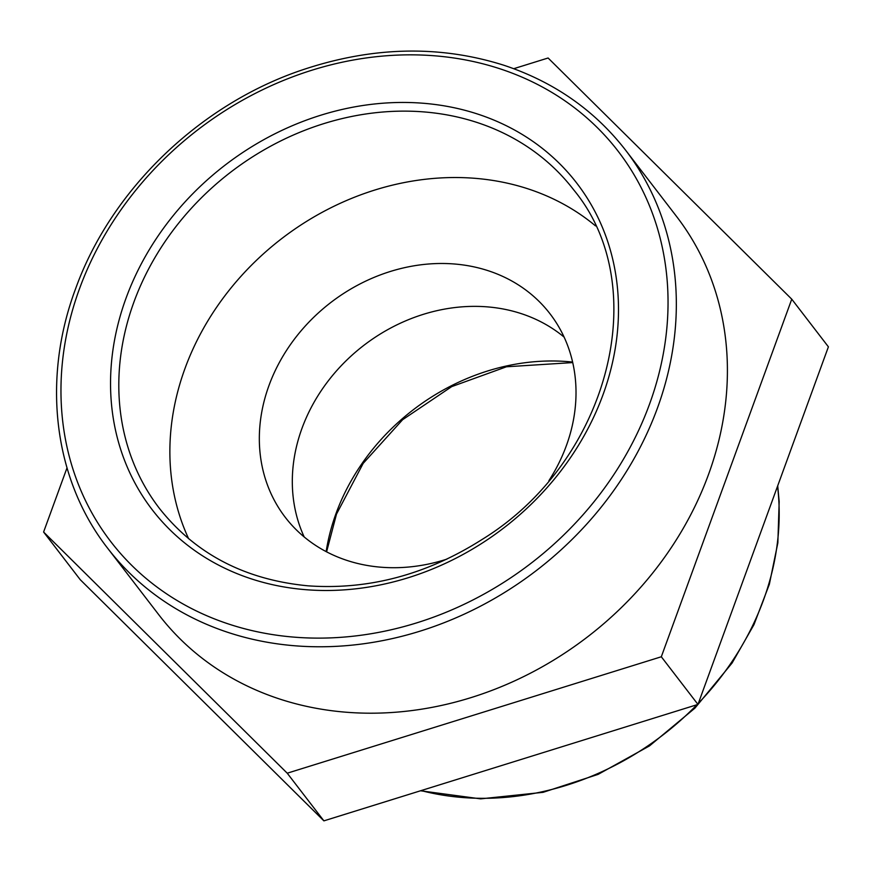 <?xml version="1.0" encoding="UTF-8"?>
<svg xmlns="http://www.w3.org/2000/svg" width="872" height="872" viewBox="0 0 872 872"><rect width="100%" height="100%" fill="white"/><g stroke="black" fill="none" stroke-linecap="round" stroke-linejoin="round"><path stroke-width="1.31" d="M188.646 538.743A261.295 223.167 142.4 0 1 185.191 367.919A261.295 223.167 142.4 0 1 595.522 225.892M625.529 150.093L676.596 216.507A326.618 278.953 142.4 0 1 587.717 636.745A326.618 278.953 142.4 0 1 158.748 614.695L107.681 548.27A326.618 278.953 -37.6 0 0 536.651 570.321A326.618 278.953 -37.6 0 0 625.529 150.093C594.475 110.166 553.916 81.892 503.863 65.247C439.205 44.832 371.788 46.467 301.614 70.152C199.383 104.738 111.071 190.063 75.69 288.512C41.529 379.538 53.65 479.12 107.681 548.27M661.314 656.769L287.237 773.202L43.6 532.029L80.246 579.695L323.894 820.857L697.96 704.423L828.4 346.827L791.754 299.172L661.314 656.769L697.96 704.423M43.6 532.029L67.002 467.872M287.237 773.202L323.894 820.857M513.75 68.692L548.107 57.999L791.754 299.172M304.208 536.978A166.966 142.605 142.4 0 1 302.104 428.021A166.966 142.605 142.4 0 1 564.13 337.126M446.867 559.137A166.966 142.605 142.4 0 1 285.318 517.379A166.966 142.605 142.4 0 1 269.121 385.13A166.966 142.605 142.4 0 1 399.703 268.827A166.966 142.605 142.4 0 1 550.036 313.822A166.966 142.605 142.4 0 1 548.902 480.679M134.125 301.494A261.295 223.167 142.4 0 1 338.478 119.486A261.295 223.167 142.4 0 1 573.743 189.911C654.098 286.964 608.885 461.724 481.911 539.583C426.484 574.702 368.496 590.115 307.947 585.821C245.054 579.793 195.557 554.003 159.467 508.452A261.295 223.167 142.4 0 1 134.125 301.494M126.244 297.614A267.824 228.747 -37.6 0 0 407.518 577.951A267.824 228.747 -37.6 0 0 559.857 163.903A267.824 228.747 -37.6 0 0 126.244 297.614M79.744 288.076A320.089 273.372 142.4 0 1 597.963 128.282A320.089 273.372 142.4 0 1 415.9 623.12A320.089 273.372 142.4 0 1 79.744 288.076M572.632 362.076A208.713 178.248 -37.6 0 0 336.189 513.041A208.713 178.248 -37.6 0 0 326.15 551.605M777.541 486.26A271.323 231.723 142.4 0 1 698.385 703.257M696.957 704.74A271.323 231.723 142.4 0 1 421.122 790.599M572.741 362.578L506.436 366.785L451.718 386.612L402.635 419.694L363.177 463.381L336.505 514.099L326.597 551.834M777.715 485.78L779.176 501.673L777.857 542.853L769.366 584.229L753.964 624.657L732.088 663.025L694.897 708.162L649.531 745.876L598.116 774.38L543.093 792.332L480.614 798.861L420.511 790.784"/></g></svg>
